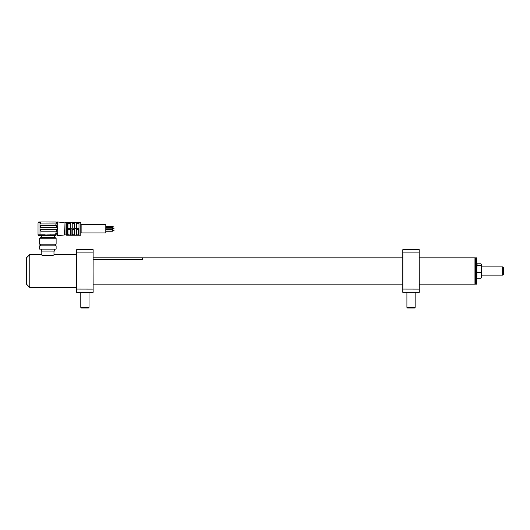 <?xml version="1.0" encoding="UTF-8"?>
<svg xmlns="http://www.w3.org/2000/svg" width="530" height="530" viewBox="0 0 530 530"><rect width="100%" height="100%" fill="white"/><g stroke="black" fill="none" stroke-linecap="round" stroke-linejoin="round"><path stroke-width="0.79" d="M474.953 257.845L474.953 284.166L474.953 257.845L419.257 257.845M475.198 258.17L475.529 257.845L475.529 284.166L476.516 284.166L476.516 257.845L476.848 258.17L476.516 284.166M57.763 222.799L57.326 222.468A0.497 0.384 -90 0 0 56.942 221.971L57.763 222.799L57.763 235.631L64.05 235.002L64.05 222.6L57.763 221.971L57.763 222.799A0.822 0.822 0 0 0 57.306 222.057L57.18 222.01M64.05 235.002L65.992 234.889L65.992 222.713L67.966 222.713M64.05 222.6L64.342 234.724M64.342 222.878L65.992 222.713M65.992 234.889L67.635 235.221L67.635 222.381M70.43 228.145L72.179 228.145L72.179 222.395L70.165 222.395L70.43 228.145L70.165 222.719L67.966 222.719L67.966 228.145L70.43 228.145L67.966 228.456L67.966 229.145L70.43 229.457L67.966 229.457L67.966 234.883L70.43 235.207L67.966 235.221L67.966 234.883L67.635 235.221M67.966 235.221L80.798 235.221L80.798 222.381L67.966 222.381L72.179 222.719L72.239 228.145L74.445 228.145L74.379 222.911L74.379 223.494L72.239 223.494M72.179 228.145L78.99 228.456L78.99 222.395L74.445 222.395L74.71 228.145L76.459 228.456L72.239 228.145M74.445 229.145L74.379 234.691L74.445 229.457L71.914 229.457L74.445 229.145M74.445 229.457L72.179 229.457L72.239 234.108L74.379 234.108M76.519 234.691L76.519 229.457L76.459 234.883L78.99 235.207L71.914 235.207M80.798 222.381L80.798 235.221M105.808 224.687L105.808 232.915L81.13 232.915L81.13 224.687L105.808 224.687M105.808 226.363L112.386 226.363L112.386 227.681L105.808 227.681M112.386 226.853L114.036 226.853L112.386 227.185M105.808 228.145L112.386 228.145L112.386 229.457L105.808 229.457M112.386 228.635L114.036 228.635L112.386 228.967M105.808 229.927L112.386 229.927L112.386 231.239L105.808 231.239M112.386 230.417L114.036 230.417L112.386 230.749M41.307 237.274L54.471 237.274L56.12 238.228L39.664 238.228L41.307 237.274L41.307 235.631M38.842 235.631A0.822 0.822 0 0 1 38.021 234.81L38.021 222.799L38.458 222.468L38.021 222.799L38.021 234.81L39.995 234.81L39.995 235.631L38.842 235.631A0.822 0.822 0 0 1 38.021 234.81A0.822 0.822 0 0 0 38.842 235.631L50.582 235.631L50.582 234.81L47.892 235.042M39.664 238.228L39.664 244.184L56.12 244.184L56.12 238.228M39.664 249.12L56.12 249.12L56.12 245.834L39.664 245.834L39.664 249.12M56.942 221.971L57.697 221.971M40.982 223.945L56.445 223.945L56.942 223.455L56.71 222.05L40.982 221.971L40.485 223.455A0.497 0.497 0 0 0 40.982 223.945A0.497 0.497 0 0 1 40.485 223.455M40.982 227.569L56.445 227.569A0.497 0.497 0 0 0 56.942 227.072L56.445 225.594L40.982 225.594A0.497 0.497 0 0 0 40.485 226.085L40.485 227.072A0.497 0.497 0 0 0 40.982 227.569A0.497 0.497 0 0 1 40.485 227.072M56.796 225.734A0.497 0.497 0 0 0 56.445 225.594M56.942 227.072L56.942 226.085M56.445 229.212L40.982 229.212A0.497 0.497 0 0 0 40.485 229.709L40.485 230.696A0.497 0.497 0 0 0 40.982 231.186L56.445 231.186L56.942 229.709A0.497 0.497 0 0 0 56.445 229.212M57.763 233.604L55.789 233.604L56.392 231.186M56.942 230.133L57.763 228.801L56.942 230.133M56.862 227.337L57.763 228.801L56.862 227.337M46.647 234.942L55.789 234.81L55.789 233.604M57.697 235.631L56.942 235.631A0.822 0.822 0 0 0 57.763 234.81A0.822 0.822 0 0 1 56.942 235.631A0.822 0.822 0 0 0 57.763 234.81L55.789 234.81L55.789 235.631L50.582 235.631M45.196 235.631L45.196 234.81L39.995 234.81L39.995 222.468L38.458 222.468A0.497 0.384 -90 0 1 38.842 221.971L40.982 221.971A0.497 0.497 0 0 0 40.485 222.468L39.995 222.468L39.995 221.971M38.021 222.799L38.842 221.971M40.485 230.696A0.497 0.497 0 0 0 40.982 231.186M40.982 229.212A0.497 0.497 0 0 0 40.485 229.709M40.982 225.594A0.497 0.497 0 0 0 40.485 226.085M56.067 225.594L55.789 223.945M57.763 223.998L55.789 223.998M76.194 228.145L76.459 222.719L72.179 222.395L74.445 222.395L74.379 222.911M76.519 229.457L78.99 229.145L78.99 235.207M72.239 229.457L72.179 234.883L74.71 235.022L74.379 234.691M70.106 234.108L67.966 234.108L67.966 229.457L70.106 229.457L70.43 235.207M67.966 234.108L67.966 234.856M76.519 234.108L78.659 234.108L78.659 234.856L78.659 229.457L78.659 234.108M78.659 229.457L78.99 229.145M74.71 229.457L74.71 235.022L76.194 235.022L76.194 229.457M70.43 229.457L70.43 235.022L71.914 235.022L71.914 229.457M67.966 228.456L70.165 228.456M67.966 222.395L67.966 228.145M67.966 223.494L70.106 223.494L70.106 228.145M76.194 228.423L78.99 228.456L78.99 222.395L78.659 223.494L76.519 223.494L76.519 222.911L76.519 228.145M78.659 222.746L76.519 222.911M71.914 228.145L70.43 228.423M56.942 222.468L57.326 222.468M56.445 223.945A0.497 0.497 0 0 0 56.942 223.455M55.789 221.971L40.982 221.971M502.678 266.895L503.5 267.716L503.5 274.295L502.678 275.116L502.678 266.895L481.286 266.895M481.253 277.727L481.286 268.929L481.286 277.455M481.253 264.284L481.286 268.922M481.286 264.556L481.286 268.929M476.94 271.009L476.881 274.368M476.94 277.018L476.848 268.929M481.015 278.217L477.119 278.217M481.015 272.533L477.119 272.533M476.848 268.922L477.119 263.794L481.015 263.794M481.015 265.318L477.119 265.318M476.94 265L476.881 267.65M75.267 254.552L69.874 254.552L74.776 254.221M69.874 254.552L54.471 254.552C54.882 256.03 40.896 256.03 41.307 254.552L41.804 254.744L41.804 251.094M76.684 287.127L76.353 287.459L76.353 254.552L76.684 289.069L93.055 289.102L93.055 252.909L76.764 252.909L76.684 292.315L76.684 252.942L76.764 249.617L93.141 249.696L93.055 292.394L76.764 292.394M29.793 254.552L29.793 287.459L26.5 284.166L26.5 257.845L29.793 254.552L41.307 254.552M54.471 249.12L54.471 251.094L41.307 251.094L41.307 249.12M402.8 257.845L142.497 257.845L142.497 259.601L93.141 259.601M70.841 254.221L71.258 254.221M72.153 254.221L73.882 254.221M74.299 254.221L72.994 254.221M402.886 257.679L402.886 284.332M93.141 284.166L402.8 284.166L402.8 289.069L402.8 249.696L402.8 252.942L402.886 249.617L419.17 249.617L419.257 292.315L402.8 292.315L402.8 289.069L419.17 289.102L419.17 252.909L402.886 252.909L402.886 292.394M419.257 289.069L419.257 284.166L474.953 284.166M406.914 307.367L407.577 308.029L414.486 308.029L415.142 307.367L406.914 307.367L406.914 292.394M80.798 307.367L81.454 308.029L88.364 308.029L89.027 307.367L80.798 307.367L80.798 292.394M93.141 292.315L93.055 249.617M76.684 249.696L76.684 252.942L76.684 249.696M76.684 252.942L76.684 254.884M66.316 222.381L66.316 235.221M56.942 235.631A0.822 0.822 0 0 0 57.763 234.81M75.041 254.592L70.106 254.387M475.198 283.841L475.529 284.166M475.529 257.845L476.516 257.845M40.485 245.834L40.485 244.184M55.292 245.834L55.292 244.184M54.471 237.274L54.471 235.631M502.678 275.116L481.286 275.116M76.353 287.459L29.793 287.459M53.98 251.094L53.98 254.744M142.497 257.832L93.141 257.832M415.142 292.394L415.142 307.367M89.027 292.394L89.027 307.367"/></g></svg>
